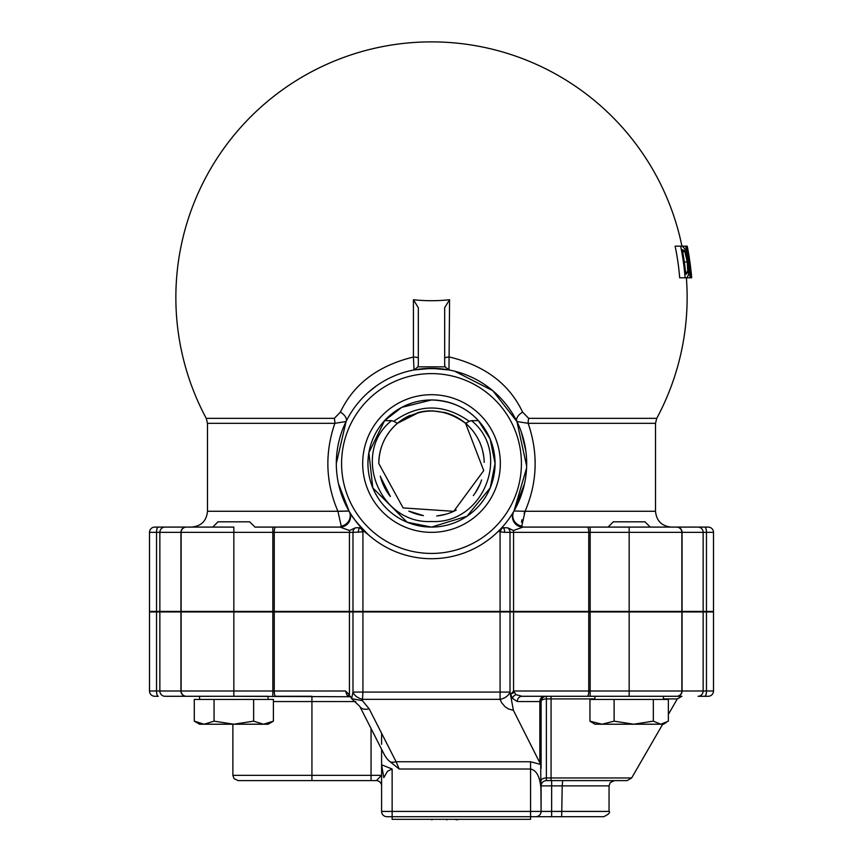 <?xml version="1.0" encoding="UTF-8"?>
<svg xmlns="http://www.w3.org/2000/svg" width="863" height="863" viewBox="0 0 863 863"><rect width="100%" height="100%" fill="white"/><g stroke="black" fill="none" stroke-linecap="round" stroke-linejoin="round"><path stroke-width="1.29" d="M341.23 526.139A10.539 9.925 150.1 0 0 348.986 510.972L337.908 511.274L341.23 526.139L340.033 527.088L254.93 527.088L249.655 521.813L218.026 521.813L212.762 527.088M650.238 527.088L644.974 521.813L613.345 521.813L608.07 527.088L522.967 527.088L521.77 526.139A10.539 9.925 29.9 0 1 514.014 510.972L513.819 511.306M393.733 421.284L391.532 420.648C351.144 452.795 379.245 524.337 431.5 521.5C483.765 524.337 511.835 452.805 471.468 420.648L469.181 421.36L468.296 420.648C443.765 403.808 419.224 403.808 394.704 420.648L393.819 421.36L397.433 423.312C420.141 406.937 442.848 406.937 465.567 423.312L469.181 421.36M465.858 423.42L466.538 423.302M380.518 476.905L390.378 496.495A52.708 52.708 0 0 1 380.313 476.085M422.881 515.524A52.708 52.708 0 0 1 408.825 511.101L423.442 515.61M437.433 515.901L446.171 514.165M475.373 492.751L480.011 484.154M483.744 456.505L482.579 450.518M380.842 448.965L380.335 450.831M456.225 416.969L452.956 415.383M445.578 412.73L432.223 410.82M419.31 412.244L397.433 423.312C385.351 433.906 379.137 447.314 378.792 463.528L403.107 507.919L453.733 511.328L483.722 470.594L465.567 423.312M391.532 420.648L384.585 420.648L401.759 407.358L431.5 399.968C450.756 400.615 466.398 407.509 478.415 420.648L490.195 439.138L495.06 463.442M495.06 463.528A63.56 63.56 0 0 1 399.72 518.566A63.56 63.56 0 0 1 399.72 408.479A63.56 63.56 0 0 1 495.06 463.528L490.195 487.908L466.991 516.225L431.5 527.088L407.12 522.223L372.805 487.908L368.879 452.719L384.585 420.648M478.415 420.648L471.468 420.648M378.846 461.015A52.708 52.708 0 0 1 381.446 447.002M387.487 434.521A52.708 52.708 0 0 1 410.076 415.362M417.379 412.741A52.708 52.708 0 0 1 430.799 410.82M443.658 412.234A52.708 52.708 0 0 1 484.197 462.374M481.608 479.893A52.708 52.708 0 0 1 473.323 495.599M456.225 510.076A52.708 52.708 0 0 1 436.667 515.977M369.127 708.825L362.428 700.648L351.619 698.685L350.443 696.279M399.191 769.009L530.572 769.009L530.572 761.749L396.085 761.749L399.191 769.009L390.313 761.921A10.539 6.818 -27 0 0 396.085 761.749L369.159 708.814A10.539 6.818 153 0 1 359.763 706.333A10.539 6.818 153 0 1 359.677 706.161M390.313 761.921A16.3 10.539 63 0 1 384.154 754.284A16.3 10.539 63 0 1 383.841 753.636M384.154 754.284L359.763 706.333L351.619 698.685L352.989 692.072A10.539 7.055 -161.4 0 0 362.924 699.332L500.076 699.332L500.076 692.072L362.924 692.072L362.428 700.648M381.597 749.257L381.597 764.801L383.798 777.639L387.487 771.285L392.136 769.009L381.597 764.801L381.597 811.414A5.275 5.275 0 0 0 386.872 816.689L535.837 816.689A5.275 5.275 0 0 0 541.112 811.414L540.691 764.467L530.572 761.749M708.221 696.279A5.275 5.275 0 0 0 713.496 691.004L703.14 691.004A5.275 5.07 90 0 1 698.07 696.279L708.221 696.279A5.275 5.275 0 0 0 713.496 691.004L713.496 611.943L349.439 611.943L349.439 694.963L345.588 691.004L346.969 695.125L350.745 696.754L233.841 696.279L268.102 696.279L268.102 699.44M510.011 611.943L510.011 692.072A10.539 7.055 161.4 0 1 500.076 699.332L501.77 702.935L505.222 706.873L508.49 708.955L513.399 710.335L510.011 692.072L500.076 692.072L500.076 611.943M594.898 699.44L594.898 696.279L521.953 696.279L515.945 694.65L513.636 691.004L510.767 694.316L510.767 696.495M513.399 710.335L540.691 764.467M349.224 511.381L349.148 511.252C350.82 515.535 357.217 523.366 368.35 534.736L359.569 527.703L355.448 527.8L349.526 530.529L340.033 527.088L275.675 527.088L340.033 527.088A10.539 10.539 0 0 0 349.148 511.252L338.479 483.712M362.007 528.577L360.27 526.667M354.434 519.386L351.996 515.858M336.354 466.106L336.311 463.528L346.085 421.532A10.539 5.944 26.2 0 0 340.378 412.147L340.421 412.072M521.317 432.018L525.826 450.799M526.581 468.059L514.014 510.972L524.521 483.712M454.65 371.198L492.827 390.734L516.915 421.532L528.145 423.323A10.539 4.552 90 0 1 528.685 418.339L522.622 412.147C509.364 384.057 485.006 365.685 449.58 357.034A5.275 1.23 0 0 0 444.682 358.264M418.318 358.264A5.275 1.23 -0 0 0 413.42 357.034L414.024 369.957L431.5 368.339L448.911 369.947M369.04 391.694L373.776 387.832M513.442 530.518L507.552 527.8L503.431 527.703L501.673 528.512L500.076 531.835L500.076 611.414L362.924 611.414L362.924 531.835L361.327 528.512M501.047 528.954L497.746 531.964M340.033 527.088L345.2 525.696L340.033 527.088L275.675 527.088A5.275 1.424 90 0 0 274.251 532.352L349.439 532.352A5.275 1.424 90 0 1 349.526 530.529L355.448 527.8A5.275 4.973 90 0 0 352.989 532.352L362.924 531.835A5.275 5.275 0 0 0 364.197 530.972L364.812 531.554M358.361 532.352A5.275 2.287 -90 0 1 359.569 527.703L355.448 527.8M513.852 511.252A10.539 10.539 0 0 0 522.967 527.088L587.325 527.088L522.967 527.088L513.463 530.529A5.275 1.424 90 0 1 513.561 532.352L713.496 532.352A5.275 5.275 0 0 0 708.221 527.088L587.325 527.088A5.275 1.424 90 0 1 588.749 532.352L588.749 611.414L513.561 611.414L513.561 532.352L510.011 532.352L510.011 611.414L513.561 611.414M521.77 526.139L525.092 511.274L514.014 510.972M671.328 527.088C661.716 526.15 656.452 520.874 655.513 511.274L525.092 511.274C537.379 482.482 538.393 453.172 528.145 423.323L655.513 423.323L656.765 418.339L528.685 418.339M525.092 511.274L524.078 513.55M521.975 519.742L521.5 522.158M588.749 611.414L629.159 611.414L629.159 527.088L522.967 527.088L517.8 525.696L522.967 527.088M629.159 611.414L681.867 611.414L681.867 532.352A5.275 5.275 0 0 0 676.592 527.088A5.275 5.275 0 0 1 681.867 532.352A5.275 5.275 0 0 0 676.592 527.088L704.704 527.088A5.275 1.758 90 0 1 706.463 532.352L706.463 611.414L713.496 611.414L713.496 532.352A5.275 5.275 0 0 0 708.221 527.088M498.706 531.058L499.806 530.022M503.431 527.703A5.275 2.287 90 0 1 504.639 532.352L510.011 532.352A5.275 4.973 90 0 0 507.552 527.8L510.518 529.095M376.441 385.89L368.221 392.428M438.987 368.63L424.013 368.63M526.646 466.106L516.915 421.532A10.539 5.944 153.8 0 1 522.622 412.147M339.655 511.306L348.598 511.079M210.119 527.088L191.672 527.088C201.284 526.15 206.548 520.874 207.487 511.274L207.487 423.323L334.855 423.323A10.539 4.552 90 0 0 334.315 418.339L206.235 418.339L207.487 423.323M186.408 527.088A5.275 5.275 0 0 0 181.133 532.352A5.275 5.275 0 0 1 186.408 527.088A5.275 5.275 0 0 0 181.133 532.352L233.841 532.352L233.841 527.088L154.779 527.088A5.275 5.275 0 0 0 149.504 532.352L149.504 611.414L159.86 611.414L159.86 532.352L181.133 532.352L181.133 611.414L233.841 611.414L233.841 532.352L274.251 532.352L274.251 611.414L233.841 611.414M414.024 369.957L417.908 366.829L418.318 364.779L418.318 307.681L413.42 299.731L413.42 357.034C378.005 365.685 353.657 384.057 340.378 412.147L334.315 418.339M334.855 423.323L346.085 421.532M334.866 423.334C324.607 453.183 325.621 482.493 337.908 511.274L207.487 511.274M413.42 299.731A140.14 118.166 0 0 0 449.58 299.731L448.976 369.957L445.092 366.829A5.275 5.275 100.6 0 1 444.682 364.779L445.092 366.829L417.908 366.829M691.069 271.748L691.134 271.748A260.906 260.906 0 0 1 691.662 277.8L679.677 277.8A248.965 248.965 0 0 0 675.114 246.171L680.637 246.171A254.369 254.369 0 0 1 685.103 277.8L686.668 277.8L688.426 275.254L687.854 262.007L684.737 248.684L682.212 246.171L680.637 246.171L685.718 246.171A259.342 259.342 0 0 1 690.098 277.8L690.497 277.8A259.741 259.741 0 0 0 686.959 250.529A260.906 232.125 0 0 1 691.446 277.8L691.597 277.8A260.842 260.842 0 0 0 687.239 246.171L687.121 246.171A260.723 260.723 0 0 1 690.896 271.209A260.885 232.535 180 0 0 686.312 246.171L685.718 246.171M381.597 785.88A5.275 5.275 0 0 0 376.322 780.616L381.597 775.341L232.87 775.341L234.024 778.642L238.134 780.616L376.322 780.616M381.597 733.27L381.597 744.273M349.439 611.943L181.133 611.943L181.133 691.004A5.275 5.275 0 0 0 186.408 696.279L233.841 696.279L233.841 691.004L181.133 691.004A5.275 5.275 0 0 0 186.408 696.279L199.58 696.279L199.58 699.44M164.93 696.279L186.009 696.279L164.93 696.279A5.275 5.07 90 0 1 159.86 691.004L156.537 691.004A5.275 1.758 90 0 0 158.296 696.279L154.779 696.279A5.275 5.275 0 0 1 149.504 691.004L149.504 611.943L156.537 611.943L156.537 691.004L149.504 691.004M273.398 701.554L311.931 701.554L311.931 696.279L275.675 696.279A5.275 1.424 90 0 1 274.251 691.004L272.837 691.004L272.837 696.279M539.86 762.353L539.86 701.554A5.275 4.649 90 0 1 544.51 696.279L521.953 696.279A5.275 4.649 -90 0 0 517.304 701.554L541.112 701.554A5.275 2.632 180 0 1 546.376 698.911L546.376 696.279A5.275 5.275 0 0 0 541.112 701.554L541.112 768.307M663.42 698.911L677.304 698.911L681.867 696.279L663.42 696.279L663.42 699.44M551.069 780.616L627.088 780.616L631.651 777.973L551.069 777.973L551.069 780.616L546.376 780.616A5.275 5.275 0 0 0 541.112 785.88L541.112 811.414L381.597 811.414A5.275 5.275 0 0 0 386.872 816.689M551.651 780.616L551.651 785.88L562.191 785.88L562.687 780.616M521.953 696.279L676.991 696.279A5.275 5.07 90 0 0 682.061 691.004L681.867 691.004A5.275 5.275 0 0 1 676.592 696.279A5.275 5.275 0 0 0 681.867 691.004L629.159 691.004L629.159 696.279L594.898 696.279M614.316 780.616L610.184 782.622L609.051 785.88L562.191 785.88L561.673 816.689L603.776 816.689C608.771 814.23 610.529 812.482 609.051 811.414L541.112 811.414M541.112 785.88L551.651 785.88L551.651 816.689L535.837 816.689L561.673 816.689M530.572 816.689L530.572 819.321L392.136 819.321L392.136 816.689L530.572 816.689L530.572 769.009C536.959 770.357 540.475 777.746 541.112 791.188M681.867 611.943L681.867 691.004M181.133 691.004A5.275 5.275 0 0 0 186.408 696.279A5.275 5.275 0 0 1 181.133 691.004L180.939 691.004A5.275 5.07 90 0 0 186.009 696.279M181.133 611.943L156.537 611.943L156.537 691.004M352.989 611.414L352.989 532.352L349.439 532.352L349.439 611.414L362.924 611.414M498.803 530.972A5.275 5.275 0 0 0 500.076 531.835L504.639 532.352M500.076 611.414L510.011 611.414M336.311 463.528A95.189 95.189 0 0 0 479.094 545.955A95.189 95.189 0 0 0 479.094 381.09A95.189 95.189 0 0 0 336.311 463.528A95.189 95.189 0 0 0 479.094 545.955A95.189 95.189 0 0 0 479.094 381.09A95.189 95.189 0 0 0 336.311 463.528M500.335 463.528A68.835 68.835 0 0 0 397.088 403.916A68.835 68.835 0 0 0 397.088 523.129A68.835 68.835 0 0 0 500.335 463.528M449.58 299.731L444.682 307.681L444.682 364.779M687.38 277.8L686.43 278.458M687.121 246.171L686.312 246.171M686.668 277.8L685.103 277.8M682.967 249.806L684.855 251.705L682.655 251.705M684.855 251.705L687.239 261.953L687.768 272.05L685.524 272.05M687.768 272.05L685.729 274.154A255.297 255.297 0 0 0 682.299 249.806M686.376 274.154L685.729 274.154M475.362 819.321L457.368 819.321M500.227 819.321L483.819 819.321M457.368 819.85L454.812 819.321M447.606 819.321L431.252 819.321M431.996 819.85L430.917 819.321M447.66 819.321L446.7 819.85M698.07 527.088A5.275 5.07 90 0 1 703.14 532.352L703.14 611.414L682.061 611.414L682.061 532.352A5.275 5.07 90 0 0 676.991 527.088M703.14 611.414L706.463 611.414M186.009 527.088A5.275 5.07 90 0 0 180.939 532.352L180.939 611.414L159.86 611.414M349.439 611.414L274.251 611.414M666.204 722.611L663.42 724.219L660.842 724.219L668.372 721.155L668.372 699.44L653.323 699.44L653.323 721.155L660.842 724.219L633.712 724.219L653.323 721.155M602.029 724.219L614.111 721.155L633.712 724.219L594.898 724.219L589.947 721.155L602.029 724.219M589.947 721.155L589.947 699.44L614.111 699.44L614.111 721.155M614.111 699.44L653.323 699.44M204.175 724.219L214.056 721.155L233.841 724.219L199.58 724.219L194.283 721.155L204.175 724.219M253.625 721.155L263.517 724.219L233.841 724.219L253.625 721.155L253.625 699.44L273.398 699.44L273.398 721.155L263.517 724.219L268.102 724.219L273.398 721.155M214.056 721.155L214.056 699.44L194.283 699.44L194.283 721.155M214.056 699.44L253.625 699.44M352.989 611.943L352.989 692.072L362.924 692.072L362.924 611.943M513.561 691.09L513.561 611.943M514.057 692.665A5.275 1.931 -12.2 0 0 510.767 694.316L512.331 698.296L517.304 701.554M311.931 780.616L311.931 701.554L355.761 701.554M371.058 780.616L371.058 728.534M345.588 691.004L274.251 691.004L274.251 611.943M512.331 698.296A5.275 3.711 148 0 1 515.945 694.65M551.069 696.279L551.069 698.911L594.898 698.911M546.376 698.911L551.069 698.911L551.069 777.973L546.376 777.973L546.376 698.911M541.112 780.616A5.275 2.632 180 0 1 546.376 777.973L546.376 780.616M629.159 611.943L629.159 691.004L513.636 691.004M588.749 611.943L588.749 691.004A5.275 1.424 90 0 1 587.325 696.279M392.136 816.689L392.136 769.009M706.463 611.943L706.463 691.004A5.275 1.758 90 0 1 704.704 696.279M703.14 611.943L703.14 691.004L682.061 691.004L682.061 611.943M590.163 611.943L590.163 696.279M272.837 611.943L272.837 691.004L233.841 691.004L233.841 611.943M180.939 611.943L180.939 691.004L159.86 691.004L159.86 611.943M272.837 527.088L272.837 611.414M164.93 527.088A5.275 5.07 90 0 0 159.86 532.352L156.537 532.352L156.537 611.414M158.296 527.088A5.275 1.758 90 0 0 156.537 532.352L149.504 532.352M590.163 527.088L590.163 611.414M341.586 463.528A89.914 89.914 0 0 1 476.452 385.653A89.914 89.914 0 0 1 476.452 541.392A89.914 89.914 0 0 1 341.586 463.528M687.239 261.953L684.305 261.953M655.513 511.274L655.513 423.323M681.932 246.171A255.642 255.642 0 0 0 175.858 297.487A255.642 255.642 0 0 0 206.235 418.339M656.765 418.339A255.642 255.642 0 0 0 686.376 277.8M631.651 777.973L662.698 724.219M668.372 714.391L677.304 698.911M609.051 785.88L609.051 811.414M232.87 724.219L232.87 775.341"/></g></svg>
